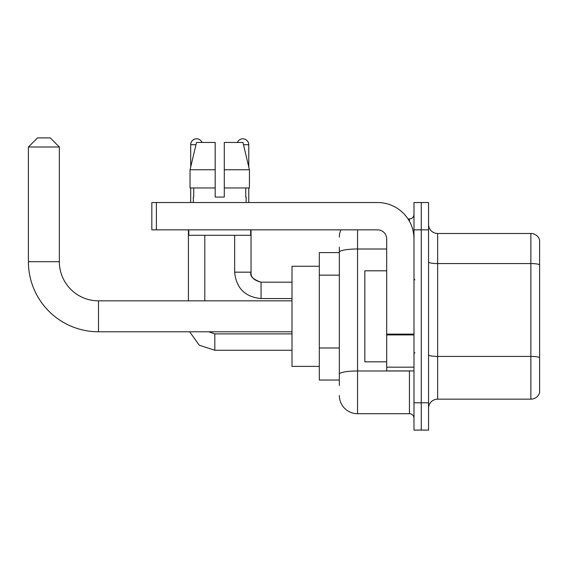 <?xml version="1.0" encoding="UTF-8"?>
<svg xmlns="http://www.w3.org/2000/svg" width="568" height="568" viewBox="0 0 568 568"><rect width="100%" height="100%" fill="white"/><g stroke="black" fill="none" stroke-linecap="round" stroke-linejoin="round"><path stroke-width="0.85" d="M339.344 385.495L339.344 252.164L339.344 252.597L319.315 252.597L319.315 380.035L339.344 380.035M413.987 402.79L413.987 430.097L421.264 430.097L421.264 402.79L421.264 430.097L428.549 430.097L428.549 402.79L421.264 402.79L421.264 229.841L421.264 402.79L413.987 402.79L413.987 229.841L421.264 229.841L421.264 202.535L421.264 229.841L428.549 229.841L428.549 402.79M428.549 229.841L428.549 202.535L413.987 202.535L413.987 229.841M357.549 229.841L357.549 413.71L409.436 413.71L409.436 370.932M407.98 218.914L409.436 218.914A4.551 4.551 0 0 0 413.987 214.363M339.344 377.301L339.344 374.142A18.204 3.159 180 0 1 357.549 370.982L409.436 370.982A4.551 0.788 0 0 0 411.012 370.932M386.68 249.004L357.549 249.004A18.204 3.159 180 0 0 339.344 252.164L339.344 247.137M413.987 418.261A4.551 4.551 0 0 0 409.436 413.71M339.344 237.119A18.204 18.204 0 0 1 340.864 229.841M357.549 413.71A18.204 18.204 0 0 1 339.344 395.505M428.549 408.25A9.102 9.102 0 0 1 437.651 399.148L530.86 399.148L530.86 233.483L437.651 233.483A9.102 9.102 0 0 1 428.549 224.381A9.102 9.102 0 0 0 437.651 233.483L437.651 399.148M539.6 240.037A9.102 9.102 0 0 0 530.86 233.483A9.102 9.102 0 0 1 539.6 240.037L539.6 392.595A9.102 9.102 0 0 1 530.86 399.148M539.6 264.83L539.6 357.556A9.102 1.583 180 0 0 530.86 356.413L437.651 356.413A9.102 1.583 -0 0 1 428.549 354.837M224.289 197.068L215.187 197.068L224.289 197.068L215.187 197.068L224.289 197.068L224.289 142.454L242.962 142.454L249.43 169.761L249.43 187.965L224.289 187.965M237.396 142.454A5.914 5.914 0 0 1 248.77 144.733L248.77 166.992L249.43 169.761L224.289 169.761M215.187 169.761L215.187 187.965L215.187 169.761L215.187 187.965L190.046 187.965L190.046 169.761L196.514 142.454L215.187 142.454L215.187 169.761L190.046 169.761L190.699 166.992L190.699 144.733L195.967 144.733M292.009 331.79L98.491 331.79A70.091 70.091 0 0 1 28.4 261.699L28.4 147.006L37.502 137.903L50.247 137.903L59.349 147.006L28.4 147.006M98.491 331.79L98.491 300.841A39.142 39.142 0 0 1 59.349 261.699L59.349 147.006M319.315 266.25L292.009 266.25L292.009 366.381L319.315 366.381M190.699 144.733A5.914 5.914 0 0 1 202.08 142.454M204.807 300.841L204.807 235.301M188.42 300.841L188.42 229.841M190.699 187.965L190.699 202.535M248.77 187.965L248.77 202.535M413.987 370.932L386.68 370.932L386.68 334.119L413.987 334.119M413.987 238.943A36.409 36.409 0 0 0 377.571 202.535L156.385 202.535L156.385 229.841L377.571 229.841A9.102 9.102 0 0 1 386.68 238.943L386.68 334.119M156.385 229.841L151.833 229.841L151.833 202.535L156.385 202.535M193.34 197.068L193.731 197.068L193.34 197.068L193.34 202.535M246.136 197.068L245.738 197.068L246.136 197.068L246.136 202.535M245.738 187.965L245.738 197.068M215.187 187.965L215.187 197.068M193.731 197.068L193.731 187.965M188.789 229.841L188.789 235.301L250.687 235.301L250.687 229.841M249.43 169.761L242.962 142.454M196.514 142.454L190.046 169.761M386.68 270.801L364.834 270.801L364.834 361.83L386.68 361.83M339.344 275.161L319.315 275.161M339.344 347.985L319.315 347.985M409.436 221.314L409.436 218.914M539.6 264.709A9.102 1.583 180 0 0 530.86 263.566L437.651 263.566A9.102 1.583 0 0 1 428.549 261.99M28.4 261.699L59.349 261.699M214.818 333.899L214.818 350.264L199.261 345.195L189.641 331.79L199.261 345.195L214.818 350.264L199.261 345.195L189.641 331.79L199.261 345.195L214.818 350.264L199.261 345.195L189.641 331.79L199.261 345.195L214.818 350.264L199.261 345.195L189.641 331.79L199.261 345.195L214.818 350.264L199.261 345.195L189.641 331.79L199.261 345.195L214.818 350.264L199.261 345.195L189.641 331.79L199.261 345.195L214.818 350.264L199.261 345.195L189.641 331.79M251.049 229.841L251.049 272.164C250.495 277.021 253.832 280.358 261.06 282.182C253.832 280.358 250.495 277.021 251.049 272.164C250.495 277.021 253.832 280.358 261.06 282.182C253.832 280.358 250.495 277.021 251.049 272.164C250.495 277.021 253.832 280.358 261.06 282.182C253.832 280.358 250.495 277.021 251.049 272.164C250.495 277.021 253.832 280.358 261.06 282.182C253.832 280.358 250.495 277.021 251.049 272.164C250.495 277.021 253.832 280.358 261.06 282.182C253.832 280.358 250.495 277.021 251.049 272.164C250.495 277.021 253.832 280.358 261.06 282.182L261.06 298.562C245.049 296.979 236.245 288.182 234.662 272.164L251.035 272.164M243.502 144.733L248.77 144.733M413.987 334.914L386.68 334.914M386.68 367.169L413.987 367.169M292.009 300.841L98.491 300.841M208.69 331.79L214.818 333.885L208.69 331.79L214.818 333.885L208.69 331.79L214.818 333.885L208.69 331.79L214.818 333.885L208.69 331.79L214.818 333.885L208.69 331.79L214.818 333.885L208.69 331.79L214.818 333.885L292.009 333.885M292.009 350.264L214.818 350.264M234.662 235.301L234.662 272.164C236.245 288.182 245.049 296.979 261.06 298.562C245.049 296.979 236.245 288.182 234.662 272.164C236.245 288.182 245.049 296.979 261.06 298.562C245.049 296.979 236.245 288.182 234.662 272.164C236.245 288.182 245.049 296.979 261.06 298.562C245.049 296.979 236.245 288.182 234.662 272.164C236.245 288.182 245.049 296.979 261.06 298.562C245.049 296.979 236.245 288.182 234.662 272.164C236.245 288.182 245.049 296.979 261.06 298.562C245.049 296.979 236.245 288.182 234.662 272.164C236.245 288.182 245.049 296.979 261.06 298.562L292.009 298.562M251.049 272.164C249.643 276.098 252.98 279.435 261.06 282.182L292.009 282.182M414.896 279.903L413.987 278.994M414.896 352.721L413.987 353.637"/></g></svg>
